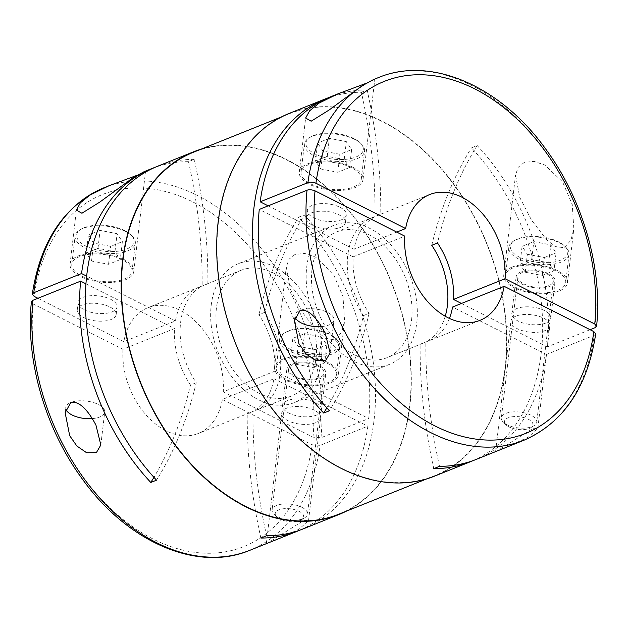 <?xml version="1.0" encoding="UTF-8"?>
<svg xmlns="http://www.w3.org/2000/svg" width="628" height="628" viewBox="0 0 628 628"><rect width="100%" height="100%" fill="white"/><g stroke="black" fill="none" stroke-linecap="round" stroke-linejoin="round"><path stroke-width="0.47" stroke-dasharray="3.14 2.35" d="M321.552 326.568A19.609 8.753 -173.3 0 0 333.97 319.99A19.609 8.753 -173.3 0 0 327.628 312.422A19.609 8.753 -173.3 0 0 300.082 310.42A19.609 8.753 -173.3 0 0 295.019 315.413A19.609 8.753 -173.3 0 0 295.144 316.959M92.3 418.609A19.609 8.753 -173.3 0 0 104.719 412.031A19.609 8.753 -173.3 0 0 98.376 404.471A19.609 8.753 -173.3 0 0 70.831 402.462A19.609 8.753 -173.3 0 0 65.767 407.454A19.609 8.753 -173.3 0 0 65.885 409.009M506.278 447.34L528.321 437.127L537.803 428.5L533.36 428.218L496.575 451.242M434.56 476.134A195.379 135.232 68.1 0 0 505.399 367.356A195.379 135.232 68.1 0 0 442.85 170.298A195.379 135.232 68.1 0 0 288.966 113.511M473.229 460.56A195.379 135.232 68.1 0 0 541.218 352.975A195.379 135.232 68.1 0 0 471.463 147.839L477.194 145.539A427.841 296.126 -111.9 0 0 437.488 242.973M476.11 459.453A195.379 135.232 68.1 0 0 546.47 354.459L594.229 335.281L595.705 333.853M218.387 222.43A195.025 134.989 68.1 0 0 280.818 419.119A195.025 134.989 68.1 0 0 434.427 475.804A195.025 134.989 68.1 0 0 505.14 367.223A195.025 134.989 68.1 0 0 442.709 170.526A195.025 134.989 68.1 0 0 289.1 113.841A195.025 134.989 68.1 0 0 218.387 222.43M338.9 514.159A195.025 134.989 68.1 0 0 409.613 405.57A195.025 134.989 68.1 0 0 347.182 208.881A195.025 134.989 68.1 0 0 193.573 152.196M295.082 254.411L288.99 259.254L286.282 267.018L290.505 289.469L302.256 312.14L317.266 331.686L325.932 338.602L335.03 339.772L341.656 332.322L344.576 320.822L342.998 296.644L333.311 273.871L315.523 257.08L304.776 253.437L295.082 254.411M282.773 359.169A32.091 14.326 -173.3 0 0 274.491 367.333A32.091 14.326 -173.3 0 0 294.061 383.213A32.091 14.326 -173.3 0 0 329.951 382.994A32.091 14.326 -173.3 0 0 338.233 374.822A32.091 14.326 -173.3 0 0 318.663 358.949A32.091 14.326 -173.3 0 0 282.773 359.169M291.949 363.8A19.609 8.753 -173.3 0 0 286.886 368.793A19.609 8.753 -173.3 0 0 298.849 378.496A19.609 8.753 -173.3 0 0 320.782 378.362A19.609 8.753 -173.3 0 0 325.838 373.37A19.609 8.753 -173.3 0 0 313.882 363.667A19.609 8.753 -173.3 0 0 291.949 363.8M287.632 400.562A19.609 8.753 -173.3 0 0 282.569 405.547A19.609 8.753 -173.3 0 0 294.532 415.257A19.609 8.753 -173.3 0 0 316.465 415.116A19.609 8.753 -173.3 0 0 321.52 410.123A19.609 8.753 -173.3 0 0 309.565 400.421A19.609 8.753 -173.3 0 0 287.632 400.562M315.57 422.723A19.609 8.753 6.7 0 1 293.637 422.856A19.609 8.753 6.7 0 1 281.674 413.153A19.609 8.753 6.7 0 1 286.737 408.161A19.609 8.753 6.7 0 1 308.67 408.027A19.609 8.753 6.7 0 1 320.625 417.73A19.609 8.753 6.7 0 1 315.57 422.723M277.026 539.389L299.069 529.168L308.552 520.549L304.109 520.259L267.324 543.283M81.616 275.998A30.309 13.526 -173.3 0 0 113.362 281.501A30.309 13.526 -173.3 0 0 132.013 271.382A30.309 13.526 -173.3 0 0 122.209 259.694A30.309 13.526 -173.3 0 0 90.463 254.191A30.309 13.526 -173.3 0 0 71.812 264.31A30.309 13.526 -173.3 0 0 81.616 275.998M84.929 247.793A30.309 13.526 -173.3 0 0 116.675 253.296A30.309 13.526 -173.3 0 0 135.326 243.177A30.309 13.526 -173.3 0 0 132.1 236.01A30.309 13.526 -173.3 0 0 125.522 231.496A30.309 13.526 -173.3 0 0 79.929 229.879A30.309 13.526 -173.3 0 0 75.125 236.104A30.309 13.526 -173.3 0 0 84.929 247.793M124.721 230.609A28.88 12.89 -173.3 0 0 81.263 229.071A28.88 12.89 -173.3 0 0 86.028 246.145A28.88 12.89 -173.3 0 0 122.774 250.321A28.88 12.89 -173.3 0 0 130.985 234.911A28.88 12.89 -173.3 0 0 124.721 230.609M109.837 306.935A19.609 8.753 6.7 0 1 116.18 314.495A19.609 8.753 6.7 0 1 104.115 321.041A19.609 8.753 6.7 0 1 83.571 317.478A19.609 8.753 6.7 0 1 77.228 309.918A19.609 8.753 6.7 0 1 89.294 303.371A19.609 8.753 6.7 0 1 109.837 306.935M84.458 309.879A19.609 8.753 -173.3 0 0 105.002 313.435A19.609 8.753 -173.3 0 0 117.067 306.888A19.609 8.753 -173.3 0 0 110.732 299.328A19.609 8.753 -173.3 0 0 90.189 295.764A19.609 8.753 -173.3 0 0 78.123 302.311A19.609 8.753 -173.3 0 0 84.458 309.879M318.302 366.289A17.827 7.96 6.7 0 1 324.072 373.158A17.827 7.96 6.7 0 1 313.097 379.116A17.827 7.96 6.7 0 1 294.422 375.874A17.827 7.96 6.7 0 1 288.66 368.997A17.827 7.96 6.7 0 1 299.627 363.047A17.827 7.96 6.7 0 1 318.302 366.289M301.746 507.243A17.827 7.96 6.7 0 1 307.508 514.12A17.827 7.96 6.7 0 1 304.69 517.786A17.827 7.96 6.7 0 1 277.866 516.836A17.827 7.96 6.7 0 1 273.996 514.175A17.827 7.96 6.7 0 1 272.097 509.96A17.827 7.96 6.7 0 1 283.071 504.009A17.827 7.96 6.7 0 1 301.746 507.243M279.845 519.003A14.326 6.398 6.7 0 1 276.736 516.868A14.326 6.398 6.7 0 1 280.802 509.222A14.326 6.398 6.7 0 1 299.038 511.294A14.326 6.398 6.7 0 1 301.401 519.764A14.326 6.398 6.7 0 1 279.845 519.003M329.975 334.732A30.309 13.526 6.7 0 1 336.553 339.246A30.309 13.526 6.7 0 1 339.772 346.413A30.309 13.526 6.7 0 1 321.128 356.531A30.309 13.526 6.7 0 1 289.375 351.028A30.309 13.526 6.7 0 1 279.578 339.34A30.309 13.526 6.7 0 1 284.374 333.115A30.309 13.526 6.7 0 1 329.975 334.732M326.662 362.929A30.309 13.526 6.7 0 1 336.459 374.618A30.309 13.526 6.7 0 1 317.815 384.736A30.309 13.526 6.7 0 1 286.062 379.234A30.309 13.526 6.7 0 1 276.265 367.545A30.309 13.526 6.7 0 1 294.909 357.426A30.309 13.526 6.7 0 1 326.662 362.929M290.481 349.38A28.88 12.89 6.7 0 1 285.716 332.306A28.88 12.89 6.7 0 1 329.166 333.845A28.88 12.89 6.7 0 1 335.438 338.147A28.88 12.89 6.7 0 1 327.227 353.556A28.88 12.89 6.7 0 1 290.481 349.38M352.661 167.174A32.091 14.326 -173.3 0 0 319.04 161.341A32.091 14.326 -173.3 0 0 299.297 172.056A32.091 14.326 -173.3 0 0 309.675 184.428A32.091 14.326 -173.3 0 0 343.288 190.26A32.091 14.326 -173.3 0 0 363.031 179.545A32.091 14.326 -173.3 0 0 352.661 167.174M521.201 271.759A19.609 8.753 -173.3 0 0 516.138 276.744A19.609 8.753 -173.3 0 0 528.101 286.454A19.609 8.753 -173.3 0 0 550.034 286.313A19.609 8.753 -173.3 0 0 555.089 281.32A19.609 8.753 -173.3 0 0 543.134 271.618A19.609 8.753 -173.3 0 0 521.201 271.759M545.716 323.075A19.609 8.753 6.7 0 1 523.783 323.208A19.609 8.753 6.7 0 1 511.82 313.505A19.609 8.753 6.7 0 1 516.883 308.513A19.609 8.753 6.7 0 1 538.816 308.379A19.609 8.753 6.7 0 1 550.772 318.082A19.609 8.753 6.7 0 1 545.716 323.075M353.972 138.568A28.88 12.89 -173.3 0 0 310.515 137.022A28.88 12.89 -173.3 0 0 315.287 154.096A28.88 12.89 -173.3 0 0 352.025 158.272A28.88 12.89 -173.3 0 0 360.236 142.862A28.88 12.89 -173.3 0 0 353.972 138.568M354.781 139.447A30.309 13.526 -173.3 0 0 309.18 137.83A30.309 13.526 -173.3 0 0 304.384 144.063A30.309 13.526 -173.3 0 0 314.181 155.752A30.309 13.526 -173.3 0 0 345.934 161.255A30.309 13.526 -173.3 0 0 364.578 151.136A30.309 13.526 -173.3 0 0 361.351 143.961A30.309 13.526 -173.3 0 0 354.781 139.447M310.868 183.949A30.309 13.526 -173.3 0 0 342.621 189.452A30.309 13.526 -173.3 0 0 361.265 179.333A30.309 13.526 -173.3 0 0 351.46 167.652A30.309 13.526 -173.3 0 0 319.715 162.142A30.309 13.526 -173.3 0 0 301.063 172.268A30.309 13.526 -173.3 0 0 310.868 183.949M312.822 225.436A19.609 8.753 -173.3 0 0 333.366 229A19.609 8.753 -173.3 0 0 345.431 222.453A19.609 8.753 -173.3 0 0 339.089 214.886A19.609 8.753 -173.3 0 0 318.545 211.33A19.609 8.753 -173.3 0 0 306.48 217.877A19.609 8.753 -173.3 0 0 312.822 225.436M339.984 207.287A19.609 8.753 6.7 0 1 346.326 214.847A19.609 8.753 6.7 0 1 334.261 221.394A19.609 8.753 6.7 0 1 313.717 217.83A19.609 8.753 6.7 0 1 307.375 210.27A19.609 8.753 6.7 0 1 319.44 203.723A19.609 8.753 6.7 0 1 339.984 207.287M509.096 426.954A14.326 6.398 6.7 0 1 505.987 424.826A14.326 6.398 6.7 0 1 510.062 417.18A14.326 6.398 6.7 0 1 528.289 419.253A14.326 6.398 6.7 0 1 530.652 427.723A14.326 6.398 6.7 0 1 509.096 426.954M507.118 424.787A17.827 7.96 6.7 0 1 503.248 422.134A17.827 7.96 6.7 0 1 501.356 417.918A17.827 7.96 6.7 0 1 512.322 411.96A17.827 7.96 6.7 0 1 530.998 415.202A17.827 7.96 6.7 0 1 536.759 422.071A17.827 7.96 6.7 0 1 533.941 425.737A17.827 7.96 6.7 0 1 507.118 424.787M547.553 274.24A17.827 7.96 6.7 0 1 553.323 281.116A17.827 7.96 6.7 0 1 542.356 287.067A17.827 7.96 6.7 0 1 523.673 283.832A17.827 7.96 6.7 0 1 517.912 276.956A17.827 7.96 6.7 0 1 528.878 271.006A17.827 7.96 6.7 0 1 547.553 274.24M559.226 242.683A30.309 13.526 6.7 0 1 565.804 247.196A30.309 13.526 6.7 0 1 569.031 254.371A30.309 13.526 6.7 0 1 550.379 264.49A30.309 13.526 6.7 0 1 518.634 258.987A30.309 13.526 6.7 0 1 508.829 247.299A30.309 13.526 6.7 0 1 513.625 241.066A30.309 13.526 6.7 0 1 559.226 242.683M515.321 287.184A30.309 13.526 -173.3 0 0 547.067 292.687A30.309 13.526 -173.3 0 0 565.718 282.569A30.309 13.526 -173.3 0 0 555.913 270.888A30.309 13.526 -173.3 0 0 524.168 265.377A30.309 13.526 -173.3 0 0 505.516 275.504A30.309 13.526 -173.3 0 0 515.321 287.184M519.733 257.331A28.88 12.89 6.7 0 1 514.968 240.257A28.88 12.89 6.7 0 1 558.418 241.804A28.88 12.89 6.7 0 1 564.69 246.097A28.88 12.89 6.7 0 1 556.479 261.507A28.88 12.89 6.7 0 1 519.733 257.331M346.483 511.114A195.379 135.232 68.1 0 0 409.88 405.704A195.379 135.232 68.1 0 0 350.926 212.971A195.379 135.232 68.1 0 0 201.156 149.15M300.333 529.977A195.379 135.232 68.1 0 0 367.843 426.176L320.084 445.346L312.069 444.765L222.359 399.471L273.941 378.755A67.746 46.888 -111.9 0 1 249.928 412.722A67.746 46.888 -111.9 0 1 247.236 413.671L252.966 411.371A67.746 46.888 -111.9 0 0 255.659 410.422A67.746 46.888 -111.9 0 0 280.221 372.702A67.746 46.888 -111.9 0 0 264.592 312.391L258.862 314.691A67.746 46.888 -111.9 0 1 274.836 371.156L223.254 391.864A67.746 46.888 68.1 0 0 199.892 325.869A67.746 46.888 68.1 0 0 147.863 307.704A67.746 46.888 68.1 0 0 123.849 341.671L175.432 320.963A67.746 46.888 -111.9 0 1 199.445 286.996A67.746 46.888 -111.9 0 1 202.138 286.046L207.868 283.746A67.746 46.888 -111.9 0 0 205.175 284.696A67.746 46.888 -111.9 0 0 180.613 322.407A67.746 46.888 -111.9 0 0 196.242 382.727A427.841 296.126 -111.9 0 1 156.537 480.161M303.214 528.87A195.379 135.232 68.1 0 0 374.06 420.085A195.379 135.232 68.1 0 0 304.297 214.957L298.567 217.257A195.379 135.232 68.1 0 1 368.738 418.57L274.836 371.156M396.755 232.101L354.059 249.245A67.746 46.888 -111.9 0 1 378.072 215.278A67.746 46.888 -111.9 0 1 380.764 214.329L375.034 216.629A67.746 46.888 -111.9 0 0 372.341 217.578L336.522 231.96A67.746 46.888 68.1 0 0 311.959 269.679A67.746 46.888 68.1 0 0 333.649 337.997A67.746 46.888 68.1 0 0 387.005 357.685A67.746 46.888 68.1 0 0 411.56 319.974A67.746 46.888 68.1 0 0 389.878 251.647A67.746 46.888 68.1 0 0 336.522 231.96M326.827 407.91A427.841 296.126 -111.9 0 0 363.408 315.609A67.746 46.888 -111.9 0 1 347.779 255.298A67.746 46.888 -111.9 0 1 372.341 217.578M321.285 360.967A74.873 51.826 68.1 0 0 297.311 285.457A74.873 51.826 68.1 0 0 238.342 263.697A74.873 51.826 68.1 0 0 211.196 305.381A74.873 51.826 68.1 0 0 235.162 380.898A74.873 51.826 68.1 0 0 294.139 402.658A74.873 51.826 68.1 0 0 321.285 360.967M416.804 322.619A74.873 51.826 68.1 0 0 392.838 247.102A74.873 51.826 68.1 0 0 333.861 225.342A74.873 51.826 68.1 0 0 306.715 267.033A74.873 51.826 68.1 0 0 330.689 342.543A74.873 51.826 68.1 0 0 389.658 364.303A74.873 51.826 68.1 0 0 416.804 322.619M316.041 358.321A67.746 46.888 68.1 0 0 294.351 290.003A67.746 46.888 68.1 0 0 241.003 270.315A67.746 46.888 68.1 0 0 216.44 308.026A67.746 46.888 68.1 0 0 238.122 376.353A67.746 46.888 68.1 0 0 291.478 396.04A67.746 46.888 68.1 0 0 316.041 358.321M123.402 259.215A32.091 14.326 -173.3 0 0 89.788 253.39A32.091 14.326 -173.3 0 0 70.046 264.105A32.091 14.326 -173.3 0 0 80.423 276.477A32.091 14.326 -173.3 0 0 114.037 282.302A32.091 14.326 -173.3 0 0 133.78 271.586A32.091 14.326 -173.3 0 0 123.402 259.215M524.333 162.369L518.249 167.213L515.533 174.977L519.756 197.42L531.508 220.098L546.517 239.645L555.183 246.561L564.282 247.73L570.915 240.273L573.827 228.773L572.249 204.595L562.562 181.83L544.774 165.031L534.028 161.396L524.333 162.369M512.024 267.128A32.091 14.326 -173.3 0 0 503.75 275.292A32.091 14.326 -173.3 0 0 523.32 291.172A32.091 14.326 -173.3 0 0 559.21 290.945A32.091 14.326 -173.3 0 0 567.484 282.781A32.091 14.326 -173.3 0 0 547.914 266.9A32.091 14.326 -173.3 0 0 512.024 267.128M515.988 316.12A19.609 8.753 -173.3 0 0 510.933 321.112A19.609 8.753 -173.3 0 0 522.889 330.815A19.609 8.753 -173.3 0 0 544.821 330.673A19.609 8.753 -173.3 0 0 549.877 325.689A19.609 8.753 -173.3 0 0 537.921 315.978A19.609 8.753 -173.3 0 0 515.988 316.12M85.934 283.825L174.537 328.562L122.955 349.278L33.245 303.976L31.4 301.801M223.254 391.864L312.964 437.159L320.979 437.747L368.738 418.57M137.108 175.283L144.267 171.601M327.667 98.023A195.379 135.232 68.1 0 1 361.383 92.261A427.841 296.126 -111.9 0 1 375.034 216.629M363.408 315.609L369.138 313.309A67.746 46.888 -111.9 0 1 353.164 256.844L404.746 236.136M353.164 256.844L259.262 209.43M207.868 283.746A427.841 296.126 -111.9 0 0 194.225 159.371L188.486 161.679A195.379 135.232 68.1 0 0 154.771 167.441M175.432 320.963L86.656 276.132M188.486 161.679A427.841 296.126 -111.9 0 1 202.138 286.046M196.242 382.727L190.512 385.027A427.841 296.126 -111.9 0 1 153.931 477.327M190.512 385.027A67.746 46.888 -111.9 0 1 174.537 328.562M258.862 314.691A427.841 296.126 -111.9 0 1 298.567 217.257M122.955 349.278A67.746 46.888 68.1 0 0 146.324 415.265A67.746 46.888 68.1 0 0 198.346 433.43A67.746 46.888 68.1 0 0 222.359 399.471M445.228 316.237A67.746 46.888 -111.9 0 1 422.825 343.304A67.746 46.888 -111.9 0 1 420.132 344.254L425.863 341.954A67.746 46.888 -111.9 0 0 428.555 341.004A67.746 46.888 -111.9 0 0 449.428 318.42M194.225 159.371A195.379 135.232 68.1 0 0 157.62 166.247M461.454 303.473L547.365 346.852A195.379 135.232 68.1 0 0 477.194 145.539M431.758 245.273A427.841 296.126 -111.9 0 1 471.463 147.839M433.775 468.629A427.841 296.126 -111.9 0 1 420.132 344.254M439.514 466.321A427.841 296.126 -111.9 0 1 425.863 341.954M546.47 354.459L452.568 307.037M361.383 92.261L367.113 89.953A427.841 296.126 -111.9 0 1 380.764 214.329M268.148 205.866L354.059 249.245M367.113 89.953A195.379 135.232 68.1 0 0 330.516 96.83M369.138 313.309A427.841 296.126 -111.9 0 1 329.433 410.743M519.968 264.247L531.688 259.545L548.691 262.818L553.967 270.794L542.247 275.504L525.251 272.23L519.968 264.247L522.08 246.294L533.8 241.592L550.795 244.865L556.078 252.841L553.967 270.794M525.251 272.23L527.355 254.269L522.08 246.294M542.247 275.504L544.358 257.543L527.355 254.269M544.358 257.543L556.078 252.841M548.691 262.818L550.795 244.865M531.688 259.545L533.8 241.592M349.521 167.558L337.801 172.268L320.798 168.995L315.515 161.011L327.235 156.309L344.238 159.583L349.521 167.558L351.625 149.605L339.905 154.307L322.91 151.034L317.627 143.058L315.515 161.011M344.238 159.583L346.35 141.63L351.625 149.605M327.235 156.309L329.347 138.356L346.35 141.63M329.347 138.356L317.627 143.058M320.798 168.995L322.91 151.034M337.801 172.268L339.905 154.307M366.36 83.234L373.527 79.56M290.717 356.296L302.437 351.594L319.432 354.859L324.715 362.843L312.995 367.545L296 364.271L290.717 356.296L292.829 338.343L304.549 333.633L321.544 336.906L326.827 344.882L324.715 362.843M296 364.271L298.104 346.318L292.829 338.343M312.995 367.545L315.107 349.592L298.104 346.318M315.107 349.592L326.827 344.882M319.432 354.859L321.544 336.906M302.437 351.594L304.549 333.633M120.262 259.607L108.55 264.31L91.547 261.036L86.264 253.06L97.984 248.358L114.987 251.624L120.262 259.607L122.374 241.647L110.654 246.357L93.658 243.083L88.375 235.108L86.264 253.06M114.987 251.624L117.091 233.671L122.374 241.647M97.984 248.358L100.095 230.398L117.091 233.671M100.095 230.398L88.375 235.108M91.547 261.036L93.658 243.083M108.55 264.31L110.654 246.357M273.941 378.755L367.843 426.176M264.592 312.391A427.841 296.126 -111.9 0 1 304.297 214.957M266.617 535.739A427.841 296.126 -111.9 0 1 252.966 411.371M37.939 298.292L123.849 341.671M590.061 329.708L547.365 346.852M260.887 538.047A427.841 296.126 -111.9 0 1 247.236 413.671M523.87 440.275A195.379 135.232 68.1 0 0 594.229 335.281M249.724 550.348A195.379 135.232 68.1 0 0 320.084 445.346M595.124 327.675A195.379 135.232 68.1 0 0 530.841 132.901A195.379 135.232 68.1 0 0 378.276 77.652M320.979 437.747A195.379 135.232 68.1 0 0 256.695 242.973A195.379 135.232 68.1 0 0 104.13 187.725M33.245 303.976A189.68 131.283 68.1 0 0 153.303 539.146A189.68 131.283 68.1 0 0 312.069 444.765M312.964 437.159A189.68 131.283 68.1 0 0 192.906 201.996A189.68 131.283 68.1 0 0 34.14 296.377M294.399 320.688L295.019 315.413M330.1 352.928L333.97 319.99M65.147 412.737L65.767 407.454M100.849 444.969L104.719 412.031M434.427 475.804L426.852 478.85M274.491 367.333L286.282 267.018M282.569 405.547L286.886 368.793M266.351 543.628L281.674 413.153M132.013 271.382L135.326 243.177M81.263 229.071L79.929 229.879M116.18 314.495L117.067 306.888M324.072 373.158L307.508 514.12M276.736 516.868L273.996 514.175M339.772 346.413L336.459 374.618M285.716 332.306L284.374 333.115M299.297 172.056L305.64 118.048M511.82 313.505L516.138 276.744M310.515 137.022L309.18 137.83M361.265 179.333L364.578 151.136M345.431 222.453L346.326 214.847M505.987 424.826L503.248 422.134M553.323 281.116L536.759 422.071M569.031 254.371L565.718 282.569M514.968 240.257L513.625 241.066M429.654 194.57L378.072 215.278M333.861 225.342L238.342 263.697M241.003 270.315L205.175 284.696M199.445 286.996L147.863 307.704M70.046 264.105L76.388 210.097M503.75 275.292L515.533 174.977M495.602 451.587L510.933 321.112M537.803 428.5L549.877 325.689M567.484 282.781L573.827 228.773M133.78 271.586L145.57 171.271M291.478 396.04L255.659 410.422M249.928 412.722L198.346 433.43M389.658 364.303L294.139 402.658M480.137 320.296L428.555 341.004M422.825 343.304L387.005 357.685M564.69 246.097L565.804 247.196M508.829 247.299L505.516 275.504M517.912 276.956L501.356 417.918M530.652 427.723L533.941 425.737M306.48 217.877L307.375 210.27M301.063 172.268L304.384 144.063M360.236 142.862L361.351 143.961M550.772 318.082L555.089 281.32M363.031 179.545L374.822 79.23M335.438 338.147L336.553 339.246M279.578 339.34L276.265 367.545M301.401 519.764L304.69 517.786M288.66 368.997L272.097 509.96M77.228 309.918L78.123 302.311M130.985 234.911L132.1 236.01M71.812 264.31L75.125 236.104M308.552 520.549L320.625 417.73M321.52 410.123L325.838 373.37M338.233 374.822L344.576 320.822M289.1 113.841L281.517 116.887"/><path stroke-width="0.94" d="M295.144 316.959A19.609 8.753 -173.3 0 0 301.361 322.973A19.609 8.753 -173.3 0 0 321.552 326.568M298.936 343.618L294.399 320.688L300.082 310.42C309.926 308.262 319.495 322.195 325.202 333.076L330.1 352.928L325.61 360.613L315.868 360.7L306.087 353.941L298.936 343.618M65.885 409.009A19.609 8.753 -173.3 0 0 72.11 415.014A19.609 8.753 -173.3 0 0 92.3 418.609M69.684 435.667L65.147 412.737L70.831 402.462C80.674 400.311 90.244 414.237 95.951 425.117L100.849 444.969L96.359 452.662L86.617 452.741L76.836 445.99L69.684 435.667M473.229 460.56A195.379 135.232 68.1 0 1 470.38 461.753A195.379 135.232 68.1 0 1 433.775 468.629L439.514 466.321A195.379 135.232 68.1 0 0 476.11 459.453L523.87 440.275C563.583 422.762 587.525 387.288 595.705 333.853L593.86 331.623L504.151 286.329L452.568 307.037A67.746 46.888 -111.9 0 1 449.428 318.42M327.667 98.023A195.379 135.232 68.1 0 0 324.786 99.13A195.379 135.232 68.1 0 0 253.94 207.915A195.379 135.232 68.1 0 0 323.703 413.043L329.433 410.743A195.379 135.232 68.1 0 1 259.262 209.43L307.021 190.253A195.379 135.232 68.1 0 0 371.305 385.027A195.379 135.232 68.1 0 0 523.87 440.275M324.786 99.13L288.966 113.511A195.379 135.232 68.1 0 0 218.12 222.296A195.379 135.232 68.1 0 0 280.669 419.347A195.379 135.232 68.1 0 0 434.56 476.134L470.38 461.753M281.517 116.887L193.573 152.196A195.025 134.989 68.1 0 0 122.86 260.777A195.025 134.989 68.1 0 0 185.299 457.474A195.025 134.989 68.1 0 0 338.9 514.159L426.852 478.85M249.724 550.348C197.216 572.461 127.523 542.043 82.551 479.313C45.247 428.971 25.308 359.946 31.4 301.801L32.876 300.325A195.379 135.232 68.1 0 0 97.159 495.1A195.379 135.232 68.1 0 0 249.724 550.348L297.484 531.17A195.379 135.232 68.1 0 0 300.333 529.977M338.139 93.768L330.516 96.83A195.379 135.232 68.1 0 0 260.157 201.824L307.916 182.654A195.379 135.232 68.1 0 1 378.276 77.652L373.527 79.56L362.223 85.746L329.221 109.931L311.166 121.196L305.64 118.048L309.596 110.826L319.236 103.008L338.139 93.768L366.36 83.234M201.156 149.15A195.379 135.232 68.1 0 0 193.44 151.866A195.379 135.232 68.1 0 0 122.601 260.644A195.379 135.232 68.1 0 0 185.15 457.702A195.379 135.232 68.1 0 0 339.034 514.489A195.379 135.232 68.1 0 0 346.483 511.114M193.44 151.866L157.62 166.247A195.379 135.232 68.1 0 0 86.782 275.025A195.379 135.232 68.1 0 0 156.537 480.161L150.806 482.461A195.379 135.232 68.1 0 1 80.635 281.148L85.934 283.825M32.876 300.325L80.635 281.148M339.034 514.489L303.214 528.87A195.379 135.232 68.1 0 1 266.617 535.739L260.887 538.047A195.379 135.232 68.1 0 0 297.484 531.17M445.228 316.237A67.746 46.888 -111.9 0 0 447.387 305.593A67.746 46.888 -111.9 0 0 431.758 245.273L437.488 242.973A67.746 46.888 -111.9 0 1 453.463 299.438L505.045 278.722A67.746 46.888 68.1 0 0 481.676 212.735A67.746 46.888 68.1 0 0 429.654 194.57A67.746 46.888 68.1 0 0 405.641 228.529L396.755 232.101M154.771 167.441A195.379 135.232 68.1 0 0 151.89 168.547L144.267 171.601L132.971 177.787L99.97 201.973L81.907 213.237L76.388 210.097L80.345 202.868L89.985 195.049L108.887 185.809L137.108 175.283M326.827 407.91A427.841 296.126 -111.9 0 1 323.703 413.043M504.151 286.329A67.746 46.888 68.1 0 1 480.137 320.296A67.746 46.888 68.1 0 1 428.108 302.131A67.746 46.888 68.1 0 1 404.746 236.136L315.036 190.841C311.598 189.609 308.921 189.413 307.021 190.253M307.916 182.654C309.816 181.806 312.493 182.002 315.931 183.235L405.641 228.529M505.045 278.722L594.755 324.024L596.6 326.199L595.124 327.675L590.061 329.708M151.89 168.547A195.379 135.232 68.1 0 0 81.53 273.541L33.771 292.719L32.303 294.147L34.14 296.377L37.939 298.292M86.656 276.132L81.53 273.541M153.931 477.327A427.841 296.126 -111.9 0 1 150.806 482.461M453.463 299.438L461.454 303.473M260.157 201.824L268.148 205.866M594.755 324.024A189.68 131.283 68.1 0 0 474.697 88.854A189.68 131.283 68.1 0 0 315.931 183.235M108.887 185.809L104.13 187.725A195.379 135.232 68.1 0 0 33.771 292.719M315.036 190.841A189.68 131.283 68.1 0 0 435.094 426.004A189.68 131.283 68.1 0 0 593.86 331.623M378.276 77.652C430.784 55.539 500.477 85.958 545.449 148.687C582.753 199.021 602.692 268.054 596.6 326.199M32.303 294.147C40.475 240.712 64.417 205.238 104.13 187.725"/></g></svg>
